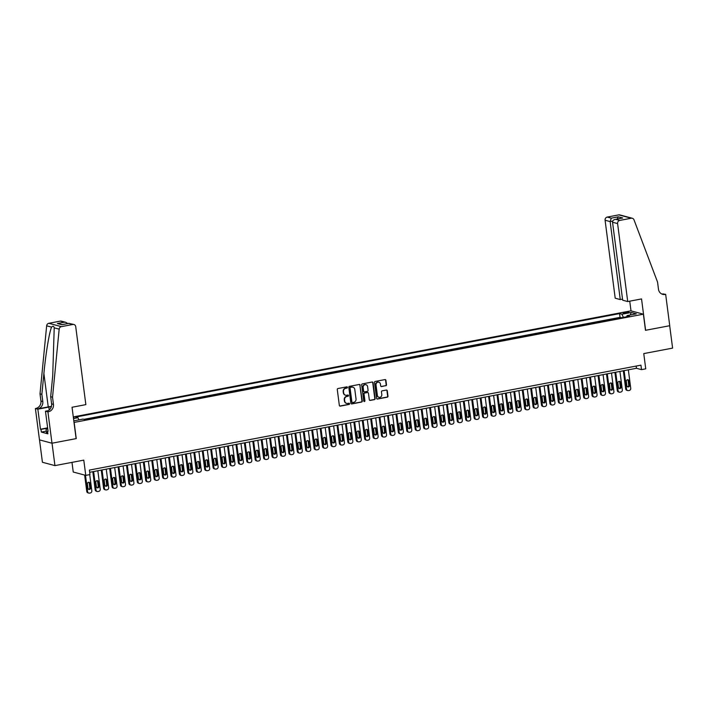 <?xml version="1.0" encoding="UTF-8"?>
<svg xmlns="http://www.w3.org/2000/svg" width="708" height="708" viewBox="0 0 708 708"><rect width="100%" height="100%" fill="white"/><g stroke="black" fill="none" stroke-linecap="round" stroke-linejoin="round"><path stroke-width="1.06" d="M347.433 387.356A0.628 0.584 105 0 0 346.77 386.851L337.99 388.524A0.894 0.832 105 0 0 337.282 389.559L339.336 405.392A0.894 0.832 105 0 0 340.274 406.118L349.062 404.445A0.628 0.584 105 0 0 349.141 403.224A0.628 0.584 105 0 0 348.894 403.215L347.761 403.427A2.876 2.655 105 0 1 344.752 401.117L344.584 399.799A2.876 2.655 105 0 1 346.858 396.48L347.991 396.268A0.628 0.584 105 0 0 348.079 395.037A0.628 0.584 105 0 0 347.832 395.037L346.699 395.25A2.876 2.655 105 0 1 343.69 392.94L343.513 391.621A2.876 2.655 105 0 1 345.796 388.303L346.929 388.081A0.628 0.584 105 0 0 347.433 387.356M345.424 395.161A2.876 2.655 105 0 1 343.353 392.851L343.176 391.524A2.876 2.655 105 0 1 345.46 388.205L346.593 387.993A0.628 0.584 105 0 0 346.84 386.842M339.769 406.038A0.894 0.832 105 0 0 339.937 406.029L348.717 404.356A0.628 0.584 105 0 0 348.964 403.206M346.486 403.339A2.876 2.655 105 0 1 344.415 401.029L344.238 399.71A2.876 2.655 105 0 1 346.522 396.392L347.655 396.17A0.628 0.584 105 0 0 347.902 395.029M624.978 312.352A2.929 0.451 -7.4 0 0 623.155 313.016A2.929 0.451 -7.4 0 0 627.146 312.927A2.929 0.451 -7.4 0 0 628.961 312.263A2.929 0.451 -7.4 0 0 624.978 312.352M385.789 385.789A0.894 0.832 105 0 0 386.497 384.745L385.922 380.302A0.894 0.832 105 0 0 384.984 379.585L375.222 381.435A0.894 0.832 105 0 0 374.514 382.479L376.567 398.312A0.894 0.832 105 0 0 377.514 399.038L387.267 397.179A0.894 0.832 105 0 0 387.975 396.144L387.276 390.772A0.894 0.832 105 0 0 386.338 390.055L382.17 390.843A0.894 0.832 105 0 0 381.453 391.887L381.798 394.542A2.398 2.221 105 0 1 378.966 397.285A2.398 2.221 105 0 1 377.373 395.383L376.019 384.957A2.398 2.221 105 0 1 378.851 382.223A2.398 2.221 105 0 1 380.444 384.117L380.674 385.86A0.894 0.832 105 0 0 381.612 386.577L385.444 385.692A0.894 0.832 105 0 0 386.161 384.656L385.586 380.214A0.894 0.832 105 0 0 385.152 379.568M74.145 422.472L76.243 438.606L52.029 443.208L54.941 465.616L83.783 460.129L85.765 475.369L89.969 474.564L89.394 470.085L640.944 365.16L641.528 369.638L645.74 368.841L643.758 353.602L672.6 348.115L669.688 325.715L645.484 330.317L643.386 314.184L74.013 422.437M360.213 385.196A0.894 0.832 105 0 0 359.275 384.471L349.522 386.329A0.894 0.832 105 0 0 348.805 387.365L350.867 403.197A0.894 0.832 105 0 0 351.805 403.923L361.558 402.064A0.894 0.832 105 0 0 362.275 401.029L359.876 385.108A0.894 0.832 105 0 0 359.443 384.462M362.372 383.886L372.125 382.028A0.894 0.832 105 0 1 373.072 382.754L375.125 398.586A0.894 0.832 105 0 1 374.408 399.622L370.24 400.418A0.894 0.832 105 0 1 369.293 399.693L368.461 393.276A0.894 0.832 105 0 0 367.523 392.551L364.753 393.073A0.894 0.832 105 0 0 364.045 394.117L364.912 400.799A0.628 0.584 105 0 1 364.169 401.516A0.628 0.584 105 0 1 363.753 401.02L361.664 384.922A0.894 0.832 105 0 1 362.372 383.886M54.941 465.616L42.427 462.271L39.515 439.889M621.199 317.804L616.438 318.706M612.774 319.405L608.022 320.308M604.358 321.007L599.596 321.91M595.932 322.609L591.18 323.512M587.516 324.211L582.755 325.114M579.091 325.813L574.338 326.715M570.675 327.415L565.913 328.317M562.249 329.016L557.497 329.919M553.833 330.618L549.072 331.521M545.408 332.22L540.655 333.123M536.991 333.822L532.23 334.725M528.566 335.424L523.814 336.327M520.15 337.026L515.389 337.928M511.725 338.628L506.972 339.53M503.308 340.229L498.547 341.132M494.892 341.831L490.131 342.734M486.467 343.433L481.705 344.336M478.05 345.035L473.289 345.938M469.625 346.637L464.864 347.539M461.209 348.239L456.448 349.141M452.784 349.841L448.022 350.743M444.367 351.442L439.606 352.345M435.942 353.044L431.181 353.947M427.526 354.646L422.764 355.549M419.101 356.248L414.339 357.151M410.684 357.85L405.923 358.752M402.259 359.452L397.498 360.354M393.843 361.053L389.081 361.956M385.418 362.655L380.656 363.558M377.001 364.257L372.24 365.16M368.576 365.859L363.815 366.762M360.16 367.461L355.398 368.364M351.734 369.063L346.973 369.965M343.318 370.665L338.557 371.567M334.893 372.266L330.132 373.169M326.476 373.868L321.715 374.771M318.051 375.47L313.29 376.373M309.635 377.072L304.874 377.975M301.21 378.674L296.448 379.577M292.793 380.276L288.032 381.178M284.368 381.877L279.607 382.78M275.952 383.479L271.191 384.382M267.527 385.081L262.765 385.984M259.11 386.683L254.349 387.586M250.685 388.285L245.924 389.188M242.269 389.887L237.507 390.789M233.844 391.489L229.091 392.391M225.427 393.09L220.666 393.993M217.002 394.692L212.25 395.595M208.586 396.294L203.824 397.197M200.16 397.896L195.408 398.799M191.744 399.498L186.983 400.401M183.319 401.1L178.566 402.002M174.903 402.702L170.141 403.613M166.477 404.303L161.725 405.215M158.061 405.905L153.3 406.817M149.636 407.507L144.883 408.419M141.219 409.109L136.458 410.021M132.794 410.711L128.042 411.622M124.378 412.313L119.617 413.224M115.953 413.914L111.2 414.826M107.536 415.516L102.775 416.428M99.111 417.118L94.359 418.03M90.695 418.72L85.933 419.632M73.455 418.171L74.03 417.826L73.384 417.631M73.296 416.915L630.872 310.839L643.386 314.184M621.182 317.662L620.049 317.361L619.562 313.6L75.579 417.083L77.951 417.711L78.942 419.871M619.562 313.6L621.925 314.228L631.191 312.467L636.333 313.839L627.067 315.6L629.439 316.237L85.456 419.72L83.093 419.083L73.8 420.844M73.508 418.561L77.951 417.711M620.049 317.361L84.013 419.331M71.995 462.377L73.243 472.024L85.765 475.369M89.677 472.298L636.457 368.284L641.528 369.638M636.165 366.071L636.457 368.284M627.067 315.6L626.757 316.75M623.385 317.388L621.925 314.228M631.191 312.467L630.341 314.98M351.292 403.843A0.894 0.832 105 0 0 351.469 403.834L361.222 401.976A0.894 0.832 105 0 0 361.93 400.94L359.876 385.108M350.593 387.391A0.628 0.584 105 0 0 350.088 388.117L351.894 402.011A0.628 0.584 105 0 0 352.557 402.516L353.752 402.294A2.876 2.655 105 0 0 356.036 398.976L354.796 389.471A2.876 2.655 105 0 0 351.788 387.161L350.248 387.294A0.628 0.584 105 0 0 349.752 388.019L350.088 388.117M352.15 402.436A0.628 0.584 105 0 1 351.557 401.923L349.752 388.019M352.726 387.161A2.876 2.655 105 0 0 351.451 387.072L351.788 387.161M350.248 387.294L351.451 387.072M369.726 400.339A0.894 0.832 105 0 0 369.903 400.33L374.072 399.533A0.894 0.832 105 0 0 374.789 398.498L372.727 382.665A0.894 0.832 105 0 0 372.302 382.019M367.691 392.533A0.894 0.832 105 0 0 367.186 392.462L364.416 392.984A0.894 0.832 105 0 0 363.7 394.02L364.912 400.799M364.009 401.445A0.628 0.584 105 0 0 364.567 400.71M367.594 386.612A2.398 2.221 105 0 0 366.009 384.709A2.398 2.221 105 0 0 363.177 387.453L363.655 391.126A0.894 0.832 105 0 0 364.593 391.843L367.364 391.32A0.894 0.832 105 0 0 368.071 390.285L367.594 386.612M365.832 384.674A2.398 2.221 105 0 0 362.841 387.356L363.177 387.453M364.08 391.772A0.894 0.832 105 0 1 363.31 391.028L362.841 387.356M381.099 386.506A0.894 0.832 105 0 0 381.276 386.488L385.444 385.692M378.683 382.178A2.398 2.221 105 0 0 375.683 384.869L376.019 384.957M378.798 397.232A2.398 2.221 105 0 1 377.037 395.294L375.683 384.869M377.001 398.958A0.894 0.832 105 0 0 377.169 398.94L386.931 397.091A0.894 0.832 105 0 0 387.639 396.046L386.94 390.683A0.894 0.832 105 0 0 386.515 390.037M84.641 475.068L86.765 491.423A1.832 1.69 -75 0 0 87.969 492.865L88.819 493.095A1.832 1.69 105 0 0 89.527 493.122L90.367 492.954A1.832 1.69 105 0 0 91.819 490.848L89.712 474.617M88.819 493.095A1.832 1.69 105 0 1 87.606 491.644L85.482 475.289M88.509 489.246A1.46 1.354 105 0 0 89.792 487.538L89.235 483.237A1.46 1.354 105 0 0 88.668 482.263M90.642 487.759L90.084 483.458A1.46 1.354 105 0 0 89.111 482.298A1.46 1.354 105 0 0 87.385 483.971L87.942 488.272A1.46 1.354 105 0 0 88.916 489.432A1.46 1.354 105 0 0 90.642 487.759L89.792 487.538M47.719 432.579L46.516 432.579L46.047 428.995L47.551 427.26M47.772 428.995L46.047 428.995M52.525 397.197L50.675 396.701L52.711 375.842L54.215 327.831C53.799 325.999 52.923 325.769 51.604 327.131C49.392 331.627 45.755 353.522 43.896 373.488L41.86 394.347L42.799 401.516A6.407 5.921 -75 0 1 37.719 408.914L35.4 408.507L39.471 439.872L51.985 443.217L76.119 438.633L72.039 407.259L85.854 404.631L75.721 326.662A2.744 2.54 105 0 0 72.844 324.459L61.357 326.645A2.744 2.54 105 0 0 59.171 329.149L52.525 397.197L53.454 404.365A6.407 5.921 -75 0 1 48.374 411.764L47.914 411.852L51.985 443.217M41.86 394.347L40.011 393.852L40.94 401.02A6.407 5.921 -75 0 1 35.86 408.419M48.374 411.764L46.524 411.268A6.407 5.921 -75 0 0 51.604 403.87L50.675 396.701M72.844 324.459L68.809 323.379L61.817 324.707L57.383 323.521L64.375 322.193L60.33 321.113L48.843 323.299L61.357 326.645M51.604 327.131L46.648 325.813L40.011 393.852M47.914 411.852L45.462 411.198L48.073 431.269L47.533 431.128L48.038 431.03M46.321 431.128L41.347 432.075L47.879 433.818L47.533 431.128M41.347 432.075L41.002 429.384L40.462 429.234L37.851 409.162L35.4 408.507M51.392 406.649A10.293 1.602 -7.4 0 0 48.843 407.073L37.851 409.162M45.462 411.198L48.197 410.675M51.463 406.374A11.921 1.859 -7.4 0 0 48.241 406.914L37.719 408.914M46.648 325.813A2.744 2.54 -75 0 1 48.843 323.299M60.33 321.113A2.744 2.54 -75 0 1 61.392 321.149L65.844 322.335L67.773 323.529M40.462 429.234L46.834 428.021M46.595 428.322L41.002 429.384M68.809 323.379L73.906 324.494M61.817 324.707L62.331 324.609M57.383 323.521L62.269 324.583M64.375 322.193L65.844 322.335M627.722 301.555L617.597 223.586L612.535 222.232L622.668 300.201L627.722 301.555L641.536 298.926L645.607 330.291L669.733 325.707L665.662 294.333L661.723 293.962M622.527 299.13L620.261 299.564L615.208 298.21L605.083 220.241A2.744 2.54 -75 0 1 607.26 217.073L618.748 214.878A2.744 2.54 -75 0 1 619.81 214.922L632.324 218.268A2.744 2.54 105 0 1 633.987 219.807L657.555 282.103L658.484 289.271A6.407 5.921 105 0 0 662.723 294.342A6.407 5.921 105 0 0 665.193 294.422L665.662 294.333M607.26 217.073L611.296 218.153L618.288 216.816L622.721 218.002L615.73 219.33L619.774 220.409L631.27 218.223L618.748 214.878M631.005 310.874L629.739 301.166M620.261 299.564L610.137 221.586L605.083 220.241M632.324 218.268A2.744 2.54 105 0 0 631.27 218.223M619.774 220.409A2.744 2.54 105 0 0 617.597 223.586M661.821 294.006A6.407 5.921 105 0 0 663.343 293.926L665.193 294.422M611.296 218.153L610.137 221.586L612.712 221.1M618.288 216.816L617.119 219.029M622.721 218.002L621.58 218.223M612.535 222.232C612.553 220.595 613.615 219.63 615.73 219.33L622.137 218.073M92.828 471.705L95.182 489.821A1.832 1.69 -75 0 0 96.394 491.264L97.235 491.494A1.832 1.69 105 0 0 97.943 491.52L98.784 491.352A1.832 1.69 105 0 0 100.235 489.246L97.837 470.749M97.235 491.494A1.832 1.69 105 0 1 96.031 490.042L93.624 471.546M96.934 487.644A1.46 1.354 105 0 0 98.217 485.936L97.66 481.635A1.46 1.354 105 0 0 97.093 480.661M99.058 486.157L98.501 481.856A1.46 1.354 105 0 0 97.536 480.697A1.46 1.354 105 0 0 95.81 482.369L96.368 486.67A1.46 1.354 105 0 0 97.332 487.83A1.46 1.354 105 0 0 99.058 486.157L98.217 485.936M101.253 470.103L103.598 488.219A1.832 1.69 -75 0 0 104.811 489.662L105.66 489.892A1.832 1.69 105 0 0 106.368 489.918L107.209 489.75A1.832 1.69 105 0 0 108.66 487.644L106.253 469.147M105.66 489.892A1.832 1.69 105 0 1 104.448 488.44L102.049 469.944M105.35 486.042A1.46 1.354 105 0 0 106.634 484.334L106.076 480.033A1.46 1.354 105 0 0 105.51 479.059M107.483 484.555L106.926 480.254A1.46 1.354 105 0 0 105.952 479.095A1.46 1.354 105 0 0 104.226 480.767L104.784 485.069A1.46 1.354 105 0 0 105.758 486.228A1.46 1.354 105 0 0 107.483 484.555L106.634 484.334M109.669 468.501L112.023 486.617A1.832 1.69 -75 0 0 113.236 488.06L114.077 488.29A1.832 1.69 105 0 0 114.784 488.316L115.625 488.148A1.832 1.69 105 0 0 117.077 486.042L114.678 467.545M114.077 488.29A1.832 1.69 105 0 1 112.873 486.839L110.466 468.342M113.776 484.44A1.46 1.354 105 0 0 115.059 482.732L114.501 478.431A1.46 1.354 105 0 0 113.935 477.457M115.9 482.953L115.342 478.652A1.46 1.354 105 0 0 114.377 477.493A1.46 1.354 105 0 0 112.652 479.166L113.209 483.467A1.46 1.354 105 0 0 114.174 484.626A1.46 1.354 105 0 0 115.9 482.953L115.059 482.732M118.094 466.891L120.44 485.015A1.832 1.69 -75 0 0 121.652 486.458L122.502 486.688A1.832 1.69 105 0 0 123.21 486.706L124.05 486.546A1.832 1.69 105 0 0 125.502 484.44L123.095 465.944M122.502 486.688A1.832 1.69 105 0 1 121.289 485.237L118.891 466.74M122.192 482.838A1.46 1.354 105 0 0 123.475 481.13L122.918 476.829A1.46 1.354 105 0 0 122.351 475.856M124.325 481.351L123.767 477.05A1.46 1.354 105 0 0 122.794 475.891A1.46 1.354 105 0 0 121.068 477.564L121.626 481.865A1.46 1.354 105 0 0 122.599 483.024A1.46 1.354 105 0 0 124.325 481.351L123.475 481.13M126.511 465.289L128.865 483.414A1.832 1.69 -75 0 0 130.077 484.856L130.918 485.086A1.832 1.69 105 0 0 131.626 485.104L132.467 484.945A1.832 1.69 105 0 0 133.918 482.838L131.52 464.342M130.918 485.086A1.832 1.69 105 0 1 129.714 483.635L127.307 465.138M130.617 481.236A1.46 1.354 105 0 0 131.9 479.528L131.343 475.227A1.46 1.354 105 0 0 130.776 474.254M132.741 479.75L132.184 475.449A1.46 1.354 105 0 0 131.219 474.289A1.46 1.354 105 0 0 129.493 475.962L130.051 480.263A1.46 1.354 105 0 0 131.015 481.422A1.46 1.354 105 0 0 132.741 479.75L131.9 479.528M134.936 463.687L137.281 481.812A1.832 1.69 -75 0 0 138.494 483.254L139.343 483.484A1.832 1.69 105 0 0 140.051 483.502L140.892 483.343A1.832 1.69 105 0 0 142.343 481.236L139.936 462.74M139.343 483.484A1.832 1.69 105 0 1 138.131 482.033L135.732 463.536M139.034 479.635A1.46 1.354 105 0 0 140.317 477.927L139.759 473.625A1.46 1.354 105 0 0 139.193 472.652M141.166 478.148L140.609 473.847A1.46 1.354 105 0 0 139.635 472.687A1.46 1.354 105 0 0 137.91 474.36L138.467 478.661A1.46 1.354 105 0 0 139.441 479.82A1.46 1.354 105 0 0 141.166 478.148L140.317 477.927M143.352 462.085L145.706 480.21A1.832 1.69 -75 0 0 146.919 481.652L147.76 481.882A1.832 1.69 105 0 0 148.468 481.9L149.308 481.741A1.832 1.69 105 0 0 150.76 479.635L148.361 461.138M147.76 481.882A1.832 1.69 105 0 1 146.556 480.431L144.149 461.935M147.459 478.033A1.46 1.354 105 0 0 148.742 476.325L148.184 472.024A1.46 1.354 105 0 0 147.618 471.05M149.583 476.546L149.025 472.245A1.46 1.354 105 0 0 148.061 471.085A1.46 1.354 105 0 0 146.335 472.758L146.892 477.059A1.46 1.354 105 0 0 147.857 478.219A1.46 1.354 105 0 0 149.583 476.546L148.742 476.325M151.778 460.483L154.123 478.608A1.832 1.69 -75 0 0 155.335 480.051L156.185 480.281A1.832 1.69 105 0 0 156.893 480.298L157.734 480.139A1.832 1.69 105 0 0 159.185 478.033L156.778 459.536M156.185 480.281A1.832 1.69 105 0 1 154.972 478.829L152.574 460.333M155.875 476.431A1.46 1.354 105 0 0 157.158 474.723L156.601 470.422A1.46 1.354 105 0 0 156.034 469.448M158.008 474.944L157.45 470.643A1.46 1.354 105 0 0 156.477 469.484A1.46 1.354 105 0 0 154.751 471.156L155.309 475.457A1.46 1.354 105 0 0 156.282 476.617A1.46 1.354 105 0 0 158.008 474.944L157.158 474.723M160.194 458.881L162.548 477.006A1.832 1.69 -75 0 0 163.76 478.449L164.601 478.679A1.832 1.69 105 0 0 165.309 478.696L166.15 478.537A1.832 1.69 105 0 0 167.601 476.431L165.203 457.934M164.601 478.679A1.832 1.69 105 0 1 163.389 477.227L160.99 458.731M164.3 474.829A1.46 1.354 105 0 0 165.583 473.121L165.026 468.82A1.46 1.354 105 0 0 164.46 467.846M166.424 473.342L165.867 469.041A1.46 1.354 105 0 0 164.902 467.882A1.46 1.354 105 0 0 163.176 469.554L163.734 473.856A1.46 1.354 105 0 0 164.698 475.015A1.46 1.354 105 0 0 166.424 473.342L165.583 473.121M168.619 457.28L170.964 475.404A1.832 1.69 -75 0 0 172.177 476.847L173.026 477.077A1.832 1.69 105 0 0 173.734 477.095L174.575 476.935A1.832 1.69 105 0 0 176.026 474.829L173.619 456.333M173.026 477.077A1.832 1.69 105 0 1 171.814 475.626L169.416 457.129M172.717 473.227A1.46 1.354 105 0 0 174 471.519L173.442 467.218A1.46 1.354 105 0 0 172.876 466.245M174.849 471.74L174.292 467.439A1.46 1.354 105 0 0 173.318 466.28A1.46 1.354 105 0 0 171.593 467.953L172.15 472.254A1.46 1.354 105 0 0 173.124 473.413A1.46 1.354 105 0 0 174.849 471.74L174 471.519M177.035 455.678L179.389 473.802A1.832 1.69 -75 0 0 180.602 475.245L181.443 475.475A1.832 1.69 105 0 0 182.151 475.493L182.991 475.334A1.832 1.69 105 0 0 184.443 473.227L182.044 454.731M181.443 475.475A1.832 1.69 105 0 1 180.23 474.024L177.832 455.527M181.142 471.625A1.46 1.354 105 0 0 182.425 469.917L181.868 465.616A1.46 1.354 105 0 0 181.292 464.643M183.266 470.139L182.708 465.837A1.46 1.354 105 0 0 181.744 464.678A1.46 1.354 105 0 0 180.018 466.351L180.575 470.652A1.46 1.354 105 0 0 181.54 471.811A1.46 1.354 105 0 0 183.266 470.139L182.425 469.917M185.461 454.076L187.806 472.201A1.832 1.69 -75 0 0 189.018 473.643L189.868 473.873A1.832 1.69 105 0 0 190.576 473.891L191.417 473.732A1.832 1.69 105 0 0 192.868 471.625L190.461 453.129M189.868 473.873A1.832 1.69 105 0 1 188.655 472.422L186.257 453.925M189.558 470.024A1.46 1.354 105 0 0 190.841 468.315L190.284 464.014A1.46 1.354 105 0 0 189.717 463.041M191.691 468.537L191.133 464.236A1.46 1.354 105 0 0 190.16 463.076A1.46 1.354 105 0 0 188.434 464.749L188.992 469.05A1.46 1.354 105 0 0 189.965 470.209A1.46 1.354 105 0 0 191.691 468.537L190.841 468.315M193.877 452.474L196.231 470.599A1.832 1.69 -75 0 0 197.444 472.041L198.284 472.271A1.832 1.69 105 0 0 198.992 472.289L199.833 472.13A1.832 1.69 105 0 0 201.284 470.024L198.886 451.527M198.284 472.271A1.832 1.69 105 0 1 197.072 470.82L194.673 452.324M197.983 468.422A1.46 1.354 105 0 0 199.267 466.714L198.709 462.413A1.46 1.354 105 0 0 198.134 461.439M200.107 466.935L199.55 462.634A1.46 1.354 105 0 0 198.585 461.474A1.46 1.354 105 0 0 196.859 463.147L197.417 467.448A1.46 1.354 105 0 0 198.382 468.608A1.46 1.354 105 0 0 200.107 466.935L199.267 466.714M202.302 450.872L204.647 468.997A1.832 1.69 -75 0 0 205.86 470.439L206.709 470.67A1.832 1.69 105 0 0 207.417 470.687L208.258 470.528A1.832 1.69 105 0 0 209.71 468.422L207.302 449.925M206.709 470.67A1.832 1.69 105 0 1 205.497 469.218L203.099 450.722M206.4 466.82A1.46 1.354 105 0 0 207.683 465.112L207.125 460.811A1.46 1.354 105 0 0 206.559 459.837M208.533 465.333L207.975 461.032A1.46 1.354 105 0 0 207.001 459.873A1.46 1.354 105 0 0 205.276 461.545L205.833 465.846A1.46 1.354 105 0 0 206.807 467.006A1.46 1.354 105 0 0 208.533 465.333L207.683 465.112M210.719 449.27L213.073 467.395A1.832 1.69 -75 0 0 214.285 468.838L215.126 469.068A1.832 1.69 105 0 0 215.834 469.085L216.675 468.926A1.832 1.69 105 0 0 218.126 466.82L215.728 448.323M215.126 469.068A1.832 1.69 105 0 1 213.913 467.616L211.515 449.12M214.825 465.218A1.46 1.354 105 0 0 216.108 463.51L215.551 459.209A1.46 1.354 105 0 0 214.975 458.235M216.949 463.731L216.391 459.43A1.46 1.354 105 0 0 215.427 458.271A1.46 1.354 105 0 0 213.701 459.943L214.258 464.244A1.46 1.354 105 0 0 215.223 465.404A1.46 1.354 105 0 0 216.949 463.731L216.108 463.51M219.144 447.668L221.489 465.793A1.832 1.69 -75 0 0 222.701 467.236L223.551 467.466A1.832 1.69 105 0 0 224.259 467.484L225.1 467.324A1.832 1.69 105 0 0 226.551 465.218L224.144 446.721M223.551 467.466A1.832 1.69 105 0 1 222.339 466.014L219.94 447.518M223.241 463.616A1.46 1.354 105 0 0 224.524 461.908L223.967 457.607A1.46 1.354 105 0 0 223.401 456.633M225.374 462.129L224.817 457.828A1.46 1.354 105 0 0 223.843 456.669A1.46 1.354 105 0 0 222.117 458.341L222.675 462.643A1.46 1.354 105 0 0 223.648 463.802A1.46 1.354 105 0 0 225.374 462.129L224.524 461.908M227.56 446.067L229.914 464.191A1.832 1.69 -75 0 0 231.127 465.634L231.967 465.864A1.832 1.69 105 0 0 232.675 465.882L233.516 465.722A1.832 1.69 105 0 0 234.968 463.616L232.569 445.12M231.967 465.864A1.832 1.69 105 0 1 230.755 464.413L228.357 445.916M231.666 462.014A1.46 1.354 105 0 0 232.95 460.306L232.392 456.005A1.46 1.354 105 0 0 231.817 455.032M233.79 460.527L233.233 456.226A1.46 1.354 105 0 0 232.268 455.067A1.46 1.354 105 0 0 230.542 456.74L231.1 461.041A1.46 1.354 105 0 0 232.065 462.2A1.46 1.354 105 0 0 233.79 460.527L232.95 460.306M235.976 444.465L238.331 462.59A1.832 1.69 -75 0 0 239.543 464.032L240.393 464.262A1.832 1.69 105 0 0 241.101 464.28L241.941 464.121A1.832 1.69 105 0 0 243.393 462.014L240.986 443.518M240.393 464.262A1.832 1.69 105 0 1 239.18 462.811L236.773 444.314M240.083 460.412A1.46 1.354 105 0 0 241.366 458.704L240.809 454.403A1.46 1.354 105 0 0 240.242 453.43M242.216 458.926L241.658 454.625A1.46 1.354 105 0 0 240.685 453.465A1.46 1.354 105 0 0 238.959 455.138L239.516 459.439A1.46 1.354 105 0 0 240.49 460.598A1.46 1.354 105 0 0 242.216 458.926L241.366 458.704M244.402 442.863L246.756 460.988A1.832 1.69 -75 0 0 247.968 462.43L248.809 462.66A1.832 1.69 105 0 0 249.517 462.678L250.358 462.519A1.832 1.69 105 0 0 251.809 460.412L249.411 441.916M248.809 462.66A1.832 1.69 105 0 1 247.596 461.209L245.198 442.712M248.508 458.811A1.46 1.354 105 0 0 249.791 457.103L249.225 452.801A1.46 1.354 105 0 0 248.658 451.828M250.632 457.324L250.074 453.023A1.46 1.354 105 0 0 249.101 451.863A1.46 1.354 105 0 0 247.384 453.536L247.942 457.837A1.46 1.354 105 0 0 248.906 458.996A1.46 1.354 105 0 0 250.632 457.324L249.791 457.103M252.818 441.261L255.172 459.386A1.832 1.69 -75 0 0 256.385 460.828L257.234 461.058A1.832 1.69 105 0 0 257.942 461.076L258.783 460.917A1.832 1.69 105 0 0 260.234 458.811L257.827 440.314M257.234 461.058A1.832 1.69 105 0 1 256.022 459.607L253.614 441.111M256.924 457.209A1.46 1.354 105 0 0 258.208 455.501L257.65 451.2A1.46 1.354 105 0 0 257.084 450.226M259.057 455.722L258.5 451.421A1.46 1.354 105 0 0 257.526 450.261A1.46 1.354 105 0 0 255.8 451.934L256.358 456.235A1.46 1.354 105 0 0 257.331 457.395A1.46 1.354 105 0 0 259.057 455.722L258.208 455.501M261.243 439.659L263.597 457.784A1.832 1.69 -75 0 0 264.81 459.226L265.65 459.457A1.832 1.69 105 0 0 266.358 459.474L267.199 459.315A1.832 1.69 105 0 0 268.651 457.209L266.252 438.712M265.65 459.457A1.832 1.69 105 0 1 264.438 458.005L262.04 439.509M265.35 455.607A1.46 1.354 105 0 0 266.633 453.899L266.066 449.598A1.46 1.354 105 0 0 265.5 448.624M267.474 454.12L266.916 449.819A1.46 1.354 105 0 0 265.942 448.66A1.46 1.354 105 0 0 264.226 450.332L264.783 454.633A1.46 1.354 105 0 0 265.748 455.793A1.46 1.354 105 0 0 267.474 454.12L266.633 453.899M269.659 438.057L272.014 456.182A1.832 1.69 -75 0 0 273.226 457.625L274.076 457.855A1.832 1.69 105 0 0 274.775 457.872L275.624 457.713A1.832 1.69 105 0 0 277.076 455.607L274.669 437.11M274.076 457.855A1.832 1.69 105 0 1 272.863 456.403L270.456 437.907M273.766 454.005A1.46 1.354 105 0 0 275.049 452.297L274.492 447.996A1.46 1.354 105 0 0 273.925 447.022M275.899 452.518L275.341 448.217A1.46 1.354 105 0 0 274.368 447.058A1.46 1.354 105 0 0 272.642 448.73L273.2 453.031A1.46 1.354 105 0 0 274.173 454.191A1.46 1.354 105 0 0 275.899 452.518L275.049 452.297M278.085 436.455L280.439 454.58A1.832 1.69 -75 0 0 281.651 456.023L282.492 456.253A1.832 1.69 105 0 0 283.2 456.271L284.041 456.111A1.832 1.69 105 0 0 285.492 454.005L283.094 435.509M282.492 456.253A1.832 1.69 105 0 1 281.28 454.801L278.881 436.305M282.191 452.403A1.46 1.354 105 0 0 283.474 450.695L282.908 446.394A1.46 1.354 105 0 0 282.342 445.421M284.315 450.916L283.758 446.615A1.46 1.354 105 0 0 282.784 445.456A1.46 1.354 105 0 0 281.067 447.129L281.625 451.43A1.46 1.354 105 0 0 282.589 452.589A1.46 1.354 105 0 0 284.315 450.916L283.474 450.695M286.501 434.854L288.855 452.978A1.832 1.69 -75 0 0 290.068 454.421L290.917 454.651A1.832 1.69 105 0 0 291.616 454.669L292.466 454.509A1.832 1.69 105 0 0 293.917 452.403L291.51 433.907M290.917 454.651A1.832 1.69 105 0 1 289.705 453.2L287.298 434.703M290.607 450.801A1.46 1.354 105 0 0 291.891 449.093L291.333 444.792A1.46 1.354 105 0 0 290.767 443.819M292.74 449.315L292.174 445.013A1.46 1.354 105 0 0 291.209 443.854A1.46 1.354 105 0 0 289.484 445.527L290.041 449.828A1.46 1.354 105 0 0 291.015 450.987A1.46 1.354 105 0 0 292.74 449.315L291.891 449.093M294.926 433.252L297.28 451.377A1.832 1.69 -75 0 0 298.493 452.819L299.334 453.049A1.832 1.69 105 0 0 300.042 453.067L300.882 452.908A1.832 1.69 105 0 0 302.334 450.801L299.935 432.305M299.334 453.049A1.832 1.69 105 0 1 298.121 451.598L295.723 433.101M299.033 449.199A1.46 1.354 105 0 0 300.316 447.491L299.75 443.19A1.46 1.354 105 0 0 299.183 442.217M301.157 447.713L300.599 443.412A1.46 1.354 105 0 0 299.626 442.252A1.46 1.354 105 0 0 297.909 443.925L298.466 448.226A1.46 1.354 105 0 0 299.431 449.385A1.46 1.354 105 0 0 301.157 447.713L300.316 447.491M303.343 431.65L305.697 449.775A1.832 1.69 -75 0 0 306.909 451.217L307.759 451.447A1.832 1.69 105 0 0 308.458 451.465L309.308 451.306A1.832 1.69 105 0 0 310.759 449.199L308.352 430.703M307.759 451.447A1.832 1.69 105 0 1 306.546 449.996L304.139 431.499M307.449 447.598A1.46 1.354 105 0 0 308.732 445.89L308.175 441.588A1.46 1.354 105 0 0 307.608 440.615M309.582 446.111L309.015 441.81A1.46 1.354 105 0 0 308.051 440.65A1.46 1.354 105 0 0 306.325 442.323L306.883 446.624A1.46 1.354 105 0 0 307.856 447.783A1.46 1.354 105 0 0 309.582 446.111L308.732 445.89M311.768 430.048L314.122 448.173A1.832 1.69 -75 0 0 315.334 449.615L316.175 449.846A1.832 1.69 105 0 0 316.883 449.863L317.724 449.704A1.832 1.69 105 0 0 319.175 447.598L316.777 429.101M316.175 449.846A1.832 1.69 105 0 1 314.963 448.394L312.564 429.898M315.874 445.996A1.46 1.354 105 0 0 317.157 444.288L316.591 439.987A1.46 1.354 105 0 0 316.025 439.013M317.998 444.509L317.441 440.208A1.46 1.354 105 0 0 316.467 439.049A1.46 1.354 105 0 0 314.741 440.721L315.308 445.022A1.46 1.354 105 0 0 316.272 446.182A1.46 1.354 105 0 0 317.998 444.509L317.157 444.288M320.184 428.446L322.538 446.571A1.832 1.69 -75 0 0 323.751 448.014L324.6 448.244A1.832 1.69 105 0 0 325.299 448.261L326.149 448.102A1.832 1.69 105 0 0 327.6 445.996L325.193 427.499M324.6 448.244A1.832 1.69 105 0 1 323.388 446.792L320.981 428.296M324.291 444.394A1.46 1.354 105 0 0 325.574 442.686L325.016 438.385A1.46 1.354 105 0 0 324.45 437.411M326.423 442.907L325.857 438.606A1.46 1.354 105 0 0 324.892 437.447A1.46 1.354 105 0 0 323.167 439.119L323.724 443.42A1.46 1.354 105 0 0 324.698 444.58A1.46 1.354 105 0 0 326.423 442.907L325.574 442.686M328.609 426.844L330.963 444.969A1.832 1.69 -75 0 0 332.176 446.412L333.017 446.642A1.832 1.69 105 0 0 333.725 446.659L334.565 446.5A1.832 1.69 105 0 0 336.017 444.394L333.618 425.897M333.017 446.642A1.832 1.69 105 0 1 331.804 445.19L329.406 426.694M332.716 442.792A1.46 1.354 105 0 0 333.999 441.084L333.433 436.783A1.46 1.354 105 0 0 332.866 435.809M334.84 441.305L334.282 437.004A1.46 1.354 105 0 0 333.309 435.845A1.46 1.354 105 0 0 331.583 437.517L332.149 441.819A1.46 1.354 105 0 0 333.114 442.978A1.46 1.354 105 0 0 334.84 441.305L333.999 441.084M337.026 425.243L339.38 443.367A1.832 1.69 -75 0 0 340.592 444.81L341.442 445.04A1.832 1.69 105 0 0 342.141 445.058L342.991 444.898A1.832 1.69 105 0 0 344.442 442.792L342.035 424.296M341.442 445.04A1.832 1.69 105 0 1 340.229 443.589L337.822 425.092M341.132 441.19A1.46 1.354 105 0 0 342.415 439.482L341.858 435.181A1.46 1.354 105 0 0 341.291 434.208M343.265 439.703L342.699 435.402A1.46 1.354 105 0 0 341.734 434.243A1.46 1.354 105 0 0 340.008 435.916L340.566 440.217A1.46 1.354 105 0 0 341.539 441.376A1.46 1.354 105 0 0 343.265 439.703L342.415 439.482M345.451 423.641L347.805 441.765A1.832 1.69 -75 0 0 349.017 443.208L349.858 443.438A1.832 1.69 105 0 0 350.566 443.456L351.407 443.296A1.832 1.69 105 0 0 352.858 441.19L350.46 422.694M349.858 443.438A1.832 1.69 105 0 1 348.646 441.987L346.247 423.49M349.557 439.588A1.46 1.354 105 0 0 350.841 437.88L350.274 433.579A1.46 1.354 105 0 0 349.708 432.606M351.681 438.102L351.124 433.8A1.46 1.354 105 0 0 350.15 432.641A1.46 1.354 105 0 0 348.424 434.314L348.991 438.615A1.46 1.354 105 0 0 349.956 439.774A1.46 1.354 105 0 0 351.681 438.102L350.841 437.88M353.867 422.039L356.221 440.164A1.832 1.69 -75 0 0 357.434 441.606L358.283 441.836A1.832 1.69 105 0 0 358.983 441.854L359.832 441.695A1.832 1.69 105 0 0 361.284 439.588L358.876 421.092M358.283 441.836A1.832 1.69 105 0 1 357.071 440.385L354.664 421.888M357.974 437.986A1.46 1.354 105 0 0 359.257 436.278L358.699 431.977A1.46 1.354 105 0 0 358.133 431.004M360.106 436.5L359.54 432.199A1.46 1.354 105 0 0 358.575 431.039A1.46 1.354 105 0 0 356.85 432.712L357.407 437.013A1.46 1.354 105 0 0 358.381 438.172A1.46 1.354 105 0 0 360.106 436.5L359.257 436.278M362.292 420.437L364.647 438.562A1.832 1.69 -75 0 0 365.859 440.004L366.7 440.234A1.832 1.69 105 0 0 367.408 440.252L368.249 440.093A1.832 1.69 105 0 0 369.7 437.986L367.302 419.49M366.7 440.234A1.832 1.69 105 0 1 365.487 438.783L363.089 420.286M366.399 436.385A1.46 1.354 105 0 0 367.682 434.677L367.116 430.375A1.46 1.354 105 0 0 366.549 429.402M368.523 434.898L367.965 430.597A1.46 1.354 105 0 0 366.992 429.437A1.46 1.354 105 0 0 365.266 431.11L365.832 435.411A1.46 1.354 105 0 0 366.797 436.571A1.46 1.354 105 0 0 368.523 434.898L367.682 434.677M370.709 418.835L373.063 436.96A1.832 1.69 -75 0 0 374.275 438.402L375.125 438.633A1.832 1.69 105 0 0 375.824 438.65L376.674 438.491A1.832 1.69 105 0 0 378.125 436.385L375.718 417.888M375.125 438.633A1.832 1.69 105 0 1 373.913 437.181L371.505 418.685M374.815 434.783A1.46 1.354 105 0 0 376.098 433.075L375.541 428.774A1.46 1.354 105 0 0 374.974 427.8M376.948 433.296L376.382 428.995A1.46 1.354 105 0 0 375.417 427.836A1.46 1.354 105 0 0 373.691 429.508L374.249 433.809A1.46 1.354 105 0 0 375.222 434.969A1.46 1.354 105 0 0 376.948 433.296L376.098 433.075M379.134 417.233L381.488 435.358A1.832 1.69 -75 0 0 382.701 436.801L383.541 437.031A1.832 1.69 105 0 0 384.249 437.048L385.09 436.889A1.832 1.69 105 0 0 386.541 434.783L384.143 416.286M383.541 437.031A1.832 1.69 105 0 1 382.329 435.579L379.93 417.083M383.24 433.181A1.46 1.354 105 0 0 384.515 431.473L383.957 427.172A1.46 1.354 105 0 0 383.391 426.198M385.364 431.694L384.807 427.393A1.46 1.354 105 0 0 383.833 426.234A1.46 1.354 105 0 0 382.108 427.906L382.674 432.207A1.46 1.354 105 0 0 383.639 433.367A1.46 1.354 105 0 0 385.364 431.694L384.515 431.473M387.55 415.631L389.904 433.756A1.832 1.69 -75 0 0 391.117 435.199L391.966 435.429A1.832 1.69 105 0 0 392.666 435.447L393.515 435.287A1.832 1.69 105 0 0 394.967 433.181L392.559 414.684M391.966 435.429A1.832 1.69 105 0 1 390.754 433.977L388.347 415.481M391.657 431.579A1.46 1.354 105 0 0 392.94 429.871L392.382 425.57A1.46 1.354 105 0 0 391.816 424.596M393.79 430.092L393.223 425.791A1.46 1.354 105 0 0 392.259 424.632A1.46 1.354 105 0 0 390.533 426.305L391.09 430.606A1.46 1.354 105 0 0 392.064 431.765A1.46 1.354 105 0 0 393.79 430.092L392.94 429.871M395.976 414.03L398.33 432.154A1.832 1.69 -75 0 0 399.542 433.597L400.383 433.827A1.832 1.69 105 0 0 401.091 433.845L401.932 433.685A1.832 1.69 105 0 0 403.383 431.579L400.985 413.083M400.383 433.827A1.832 1.69 105 0 1 399.17 432.376L396.772 413.879M400.082 429.977A1.46 1.354 105 0 0 401.356 428.269L400.799 423.968A1.46 1.354 105 0 0 400.232 422.995M402.206 428.49L401.648 424.189A1.46 1.354 105 0 0 400.675 423.03A1.46 1.354 105 0 0 398.949 424.703L399.516 429.004A1.46 1.354 105 0 0 400.48 430.163A1.46 1.354 105 0 0 402.206 428.49L401.356 428.269M404.392 412.428L406.746 430.553A1.832 1.69 -75 0 0 407.958 431.995L408.808 432.225A1.832 1.69 105 0 0 409.507 432.243L410.357 432.084A1.832 1.69 105 0 0 411.799 429.977L409.401 411.481M408.808 432.225A1.832 1.69 105 0 1 407.596 430.774L405.188 412.277M408.498 428.375A1.46 1.354 105 0 0 409.782 426.667L409.224 422.366A1.46 1.354 105 0 0 408.658 421.393M410.631 426.889L410.065 422.587A1.46 1.354 105 0 0 409.1 421.428A1.46 1.354 105 0 0 407.374 423.101L407.932 427.402A1.46 1.354 105 0 0 408.905 428.561A1.46 1.354 105 0 0 410.631 426.889L409.782 426.667M412.817 410.826L415.171 428.951A1.832 1.69 -75 0 0 416.384 430.393L417.224 430.623A1.832 1.69 105 0 0 417.932 430.641L418.773 430.482A1.832 1.69 105 0 0 420.225 428.375L417.826 409.879M417.224 430.623A1.832 1.69 105 0 1 416.012 429.172L413.614 410.675M416.924 426.774A1.46 1.354 105 0 0 418.198 425.066L417.64 420.764A1.46 1.354 105 0 0 417.074 419.791M419.048 425.287L418.49 420.986A1.46 1.354 105 0 0 417.516 419.826A1.46 1.354 105 0 0 415.791 421.499L416.357 425.8A1.46 1.354 105 0 0 417.322 426.959A1.46 1.354 105 0 0 419.048 425.287L418.198 425.066M421.233 409.224L423.588 427.349A1.832 1.69 -75 0 0 424.8 428.791L425.65 429.021A1.832 1.69 105 0 0 426.349 429.039L427.19 428.88A1.832 1.69 105 0 0 428.641 426.774L426.243 408.277M425.65 429.021A1.832 1.69 105 0 1 424.437 427.57L422.03 409.074M425.34 425.172A1.46 1.354 105 0 0 426.623 423.464L426.066 419.163A1.46 1.354 105 0 0 425.499 418.189M427.464 423.685L426.906 419.384A1.46 1.354 105 0 0 425.942 418.224A1.46 1.354 105 0 0 424.216 419.897L424.773 424.198A1.46 1.354 105 0 0 425.747 425.358A1.46 1.354 105 0 0 427.464 423.685L426.623 423.464M429.659 407.622L432.013 425.738A1.832 1.69 -75 0 0 433.225 427.19L434.066 427.42A1.832 1.69 105 0 0 434.774 427.437L435.615 427.278A1.832 1.69 105 0 0 437.066 425.172L434.668 406.675M434.066 427.42A1.832 1.69 105 0 1 432.853 425.968L430.455 407.472M433.765 423.57A1.46 1.354 105 0 0 435.039 421.862L434.482 417.561A1.46 1.354 105 0 0 433.916 416.587M435.889 422.083L435.332 417.782A1.46 1.354 105 0 0 434.358 416.623A1.46 1.354 105 0 0 432.632 418.295L433.199 422.596A1.46 1.354 105 0 0 434.163 423.756A1.46 1.354 105 0 0 435.889 422.083L435.039 421.862M438.075 406.02L440.429 424.136A1.832 1.69 -75 0 0 441.642 425.588L442.491 425.818A1.832 1.69 105 0 0 443.19 425.835L444.031 425.676A1.832 1.69 105 0 0 445.482 423.57L443.084 405.073M442.491 425.818A1.832 1.69 105 0 1 441.279 424.366L438.871 405.87M442.181 421.968A1.46 1.354 105 0 0 443.465 420.26L442.907 415.959A1.46 1.354 105 0 0 442.341 414.985M444.305 420.481L443.748 416.18A1.46 1.354 105 0 0 442.783 415.021A1.46 1.354 105 0 0 441.057 416.693L441.615 420.995A1.46 1.354 105 0 0 442.589 422.154A1.46 1.354 105 0 0 444.305 420.481L443.465 420.26M446.5 404.418L448.854 422.534A1.832 1.69 -75 0 0 450.067 423.986L450.908 424.216A1.832 1.69 105 0 0 451.615 424.234L452.456 424.074A1.832 1.69 105 0 0 453.908 421.968L451.509 403.471M450.908 424.216A1.832 1.69 105 0 1 449.695 422.764L447.297 404.268M450.607 420.366A1.46 1.354 105 0 0 451.881 418.658L451.323 414.357A1.46 1.354 105 0 0 450.757 413.384M452.731 418.879L452.173 414.578A1.46 1.354 105 0 0 451.2 413.419A1.46 1.354 105 0 0 449.474 415.092L450.031 419.393A1.46 1.354 105 0 0 451.005 420.552A1.46 1.354 105 0 0 452.731 418.879L451.881 418.658M454.917 402.817L457.271 420.933A1.832 1.69 -75 0 0 458.483 422.384L459.333 422.614A1.832 1.69 105 0 0 460.032 422.632L460.873 422.472A1.832 1.69 105 0 0 462.324 420.366L459.926 401.87M459.333 422.614A1.832 1.69 105 0 1 458.12 421.163L455.713 402.666M459.023 418.764A1.46 1.354 105 0 0 460.306 417.056L459.749 412.755A1.46 1.354 105 0 0 459.182 411.782M461.147 417.278L460.589 412.976A1.46 1.354 105 0 0 459.625 411.817A1.46 1.354 105 0 0 457.899 413.49L458.457 417.791A1.46 1.354 105 0 0 459.43 418.95A1.46 1.354 105 0 0 461.147 417.278L460.306 417.056M463.342 401.215L465.696 419.331A1.832 1.69 -75 0 0 466.908 420.782L467.749 421.012A1.832 1.69 105 0 0 468.457 421.03L469.298 420.871A1.832 1.69 105 0 0 470.749 418.764L468.351 400.268M467.749 421.012A1.832 1.69 105 0 1 466.537 419.561L464.138 401.064M467.448 417.162A1.46 1.354 105 0 0 468.723 415.454L468.165 411.153A1.46 1.354 105 0 0 467.599 410.18M469.572 415.676L469.015 411.375A1.46 1.354 105 0 0 468.041 410.215A1.46 1.354 105 0 0 466.315 411.888L466.873 416.189A1.46 1.354 105 0 0 467.846 417.348A1.46 1.354 105 0 0 469.572 415.676L468.723 415.454M471.758 399.613L474.112 417.729A1.832 1.69 -75 0 0 475.325 419.18L476.174 419.41A1.832 1.69 105 0 0 476.873 419.428L477.714 419.269A1.832 1.69 105 0 0 479.166 417.162L476.767 398.666M476.174 419.41A1.832 1.69 105 0 1 474.962 417.959L472.555 399.462M475.865 415.561A1.46 1.354 105 0 0 477.148 413.853L476.59 409.551A1.46 1.354 105 0 0 476.024 408.578M477.989 414.074L477.431 409.773A1.46 1.354 105 0 0 476.466 408.613A1.46 1.354 105 0 0 474.741 410.286L475.298 414.587A1.46 1.354 105 0 0 476.272 415.746A1.46 1.354 105 0 0 477.989 414.074L477.148 413.853M480.183 398.011L482.537 416.127A1.832 1.69 -75 0 0 483.75 417.578L484.591 417.809A1.832 1.69 105 0 0 485.299 417.826L486.139 417.667A1.832 1.69 105 0 0 487.591 415.561L485.192 397.064M484.591 417.809A1.832 1.69 105 0 1 483.378 416.357L480.98 397.861M484.29 413.959A1.46 1.354 105 0 0 485.564 412.251L485.007 407.95A1.46 1.354 105 0 0 484.44 406.976M486.414 412.472L485.856 408.171A1.46 1.354 105 0 0 484.883 407.012A1.46 1.354 105 0 0 483.157 408.684L483.714 412.985A1.46 1.354 105 0 0 484.688 414.145A1.46 1.354 105 0 0 486.414 412.472L485.564 412.251M488.6 396.409L490.954 414.525A1.832 1.69 -75 0 0 492.166 415.977L493.016 416.207A1.832 1.69 105 0 0 493.715 416.224L494.556 416.065A1.832 1.69 105 0 0 496.007 413.95L493.609 395.462M493.016 416.207A1.832 1.69 105 0 1 491.803 414.755L489.396 396.259M492.706 412.357A1.46 1.354 105 0 0 493.989 410.649L493.432 406.348A1.46 1.354 105 0 0 492.865 405.374M494.83 410.87L494.272 406.569A1.46 1.354 105 0 0 493.308 405.41A1.46 1.354 105 0 0 491.582 407.082L492.14 411.383A1.46 1.354 105 0 0 493.104 412.543A1.46 1.354 105 0 0 494.83 410.87L493.989 410.649M497.025 394.807L499.379 412.923A1.832 1.69 -75 0 0 500.591 414.375L501.432 414.605A1.832 1.69 105 0 0 502.14 414.623L502.981 414.463A1.832 1.69 105 0 0 504.432 412.348L502.025 393.86M501.432 414.605A1.832 1.69 105 0 1 500.22 413.153L497.821 394.657M501.131 410.755A1.46 1.354 105 0 0 502.406 409.047L501.848 404.746A1.46 1.354 105 0 0 501.282 403.772M503.255 409.268L502.698 404.967A1.46 1.354 105 0 0 501.724 403.808A1.46 1.354 105 0 0 499.998 405.48L500.556 409.782A1.46 1.354 105 0 0 501.53 410.941A1.46 1.354 105 0 0 503.255 409.268L502.406 409.047M505.441 393.206L507.795 411.321A1.832 1.69 -75 0 0 509.008 412.773L509.857 413.003A1.832 1.69 105 0 0 510.556 413.021L511.397 412.861A1.832 1.69 105 0 0 512.849 410.746L510.45 392.259M509.857 413.003A1.832 1.69 105 0 1 508.645 411.552L506.238 393.055M509.548 409.153A1.46 1.354 105 0 0 510.831 407.445L510.273 403.144A1.46 1.354 105 0 0 509.707 402.171M511.672 407.666L511.114 403.365A1.46 1.354 105 0 0 510.149 402.206A1.46 1.354 105 0 0 508.424 403.879L508.981 408.18A1.46 1.354 105 0 0 509.946 409.339A1.46 1.354 105 0 0 511.672 407.666L510.831 407.445M513.866 391.604L516.221 409.72A1.832 1.69 -75 0 0 517.433 411.171L518.274 411.401A1.832 1.69 105 0 0 518.982 411.419L519.822 411.26A1.832 1.69 105 0 0 521.274 409.144L518.867 390.657M518.274 411.401A1.832 1.69 105 0 1 517.061 409.95L514.663 391.453M517.964 407.551A1.46 1.354 105 0 0 519.247 405.843L518.69 401.542A1.46 1.354 105 0 0 518.123 400.569M520.097 406.065L519.539 401.763A1.46 1.354 105 0 0 518.566 400.604A1.46 1.354 105 0 0 516.84 402.277L517.398 406.578A1.46 1.354 105 0 0 518.371 407.737A1.46 1.354 105 0 0 520.097 406.065L519.247 405.843M522.283 390.002L524.637 408.118A1.832 1.69 -75 0 0 525.849 409.569L526.699 409.799A1.832 1.69 105 0 0 527.398 409.817L528.239 409.658A1.832 1.69 105 0 0 529.69 407.543L527.292 389.055M526.699 409.799A1.832 1.69 105 0 1 525.486 408.348L523.079 389.851M526.389 405.95A1.46 1.354 105 0 0 527.672 404.241L527.115 399.94A1.46 1.354 105 0 0 526.548 398.967M528.513 404.463L527.956 400.162A1.46 1.354 105 0 0 526.991 399.002A1.46 1.354 105 0 0 525.265 400.675L525.823 404.976A1.46 1.354 105 0 0 526.787 406.135A1.46 1.354 105 0 0 528.513 404.463L527.672 404.241M530.708 388.4L533.062 406.516A1.832 1.69 -75 0 0 534.274 407.967L535.115 408.197A1.832 1.69 105 0 0 535.823 408.215L536.664 408.056A1.832 1.69 105 0 0 538.115 405.941L535.708 387.453M535.115 408.197A1.832 1.69 105 0 1 533.903 406.746L531.504 388.25M534.805 404.348A1.46 1.354 105 0 0 536.089 402.64L535.531 398.339A1.46 1.354 105 0 0 534.965 397.365M536.938 402.861L536.381 398.56A1.46 1.354 105 0 0 535.407 397.4A1.46 1.354 105 0 0 533.682 399.073L534.239 403.374A1.46 1.354 105 0 0 535.213 404.534A1.46 1.354 105 0 0 536.938 402.861L536.089 402.64M539.124 386.798L541.478 404.914A1.832 1.69 -75 0 0 542.691 406.365L543.54 406.596A1.832 1.69 105 0 0 544.24 406.613L545.08 406.454A1.832 1.69 105 0 0 546.532 404.339L544.133 385.851M543.54 406.596A1.832 1.69 105 0 1 542.328 405.144L539.921 386.648M543.231 402.746A1.46 1.354 105 0 0 544.514 401.038L543.956 396.737A1.46 1.354 105 0 0 543.39 395.763M545.355 401.259L544.797 396.958A1.46 1.354 105 0 0 543.832 395.799A1.46 1.354 105 0 0 542.107 397.471L542.664 401.772A1.46 1.354 105 0 0 543.629 402.932A1.46 1.354 105 0 0 545.355 401.259L544.514 401.038M547.55 385.196L549.904 403.312A1.832 1.69 -75 0 0 551.107 404.764L551.957 404.994A1.832 1.69 105 0 0 552.665 405.011L553.506 404.852A1.832 1.69 105 0 0 554.957 402.737L552.55 384.249M551.957 404.994A1.832 1.69 105 0 1 550.744 403.542L548.346 385.046M551.647 401.144A1.46 1.354 105 0 0 552.93 399.436L552.373 395.135A1.46 1.354 105 0 0 551.806 394.161M553.78 399.657L553.222 395.356A1.46 1.354 105 0 0 552.249 394.197A1.46 1.354 105 0 0 550.523 395.869L551.081 400.17A1.46 1.354 105 0 0 552.054 401.33A1.46 1.354 105 0 0 553.78 399.657L552.93 399.436M555.966 383.594L558.32 401.71A1.832 1.69 -75 0 0 559.532 403.162L560.382 403.392A1.832 1.69 105 0 0 561.081 403.41L561.922 403.25A1.832 1.69 105 0 0 563.373 401.135L560.975 382.647M560.382 403.392A1.832 1.69 105 0 1 559.17 401.94L556.762 383.444M560.072 399.542A1.46 1.354 105 0 0 561.356 397.834L560.798 393.533A1.46 1.354 105 0 0 560.232 392.559M562.196 398.055L561.639 393.754A1.46 1.354 105 0 0 560.674 392.595A1.46 1.354 105 0 0 558.948 394.267L559.506 398.569A1.46 1.354 105 0 0 560.471 399.728A1.46 1.354 105 0 0 562.196 398.055L561.356 397.834M564.391 381.993L566.745 400.109A1.832 1.69 -75 0 0 567.949 401.56L568.798 401.79A1.832 1.69 105 0 0 569.506 401.808L570.347 401.648A1.832 1.69 105 0 0 571.798 399.533L569.391 381.046M568.798 401.79A1.832 1.69 105 0 1 567.586 400.339L565.188 381.842M568.489 397.94A1.46 1.354 105 0 0 569.772 396.232L569.214 391.931A1.46 1.354 105 0 0 568.648 390.958M570.621 396.453L570.064 392.152A1.46 1.354 105 0 0 569.09 390.993A1.46 1.354 105 0 0 567.365 392.666L567.922 396.967A1.46 1.354 105 0 0 568.896 398.126A1.46 1.354 105 0 0 570.621 396.453L569.772 396.232M572.807 380.391L575.161 398.507A1.832 1.69 -75 0 0 576.374 399.958L577.224 400.188A1.832 1.69 105 0 0 577.923 400.206L578.763 400.047A1.832 1.69 105 0 0 580.215 397.931L577.817 379.444M577.224 400.188A1.832 1.69 105 0 1 576.011 398.737L573.604 380.24M576.914 396.338A1.46 1.354 105 0 0 578.197 394.63L577.639 390.329A1.46 1.354 105 0 0 577.073 389.356M579.038 394.852L578.48 390.55A1.46 1.354 105 0 0 577.516 389.391A1.46 1.354 105 0 0 575.79 391.064L576.347 395.365A1.46 1.354 105 0 0 577.312 396.524A1.46 1.354 105 0 0 579.038 394.852L578.197 394.63M581.233 378.789L583.587 396.905A1.832 1.69 -75 0 0 584.79 398.356L585.64 398.586A1.832 1.69 105 0 0 586.348 398.604L587.189 398.445A1.832 1.69 105 0 0 588.64 396.33L586.233 377.842M585.64 398.586A1.832 1.69 105 0 1 584.427 397.135L582.029 378.638M585.33 394.737A1.46 1.354 105 0 0 586.613 393.029L586.056 388.727A1.46 1.354 105 0 0 585.489 387.754M587.463 393.25L586.905 388.949A1.46 1.354 105 0 0 585.932 387.789A1.46 1.354 105 0 0 584.206 389.462L584.764 393.763A1.46 1.354 105 0 0 585.737 394.922A1.46 1.354 105 0 0 587.463 393.25L586.613 393.029M589.649 377.187L592.003 395.303A1.832 1.69 -75 0 0 593.216 396.754L594.065 396.984A1.832 1.69 105 0 0 594.764 397.002L595.605 396.843A1.832 1.69 105 0 0 597.056 394.728L594.658 376.24M594.065 396.984A1.832 1.69 105 0 1 592.853 395.533L590.445 377.037M593.755 393.135A1.46 1.354 105 0 0 595.039 391.427L594.481 387.126A1.46 1.354 105 0 0 593.915 386.152M595.879 391.648L595.322 387.347A1.46 1.354 105 0 0 594.357 386.187A1.46 1.354 105 0 0 592.631 387.86L593.189 392.161A1.46 1.354 105 0 0 594.154 393.321A1.46 1.354 105 0 0 595.879 391.648L595.039 391.427M598.074 375.585L600.428 393.701A1.832 1.69 -75 0 0 601.632 395.153L602.481 395.383A1.832 1.69 105 0 0 603.189 395.4L604.03 395.241A1.832 1.69 105 0 0 605.482 393.126L603.074 374.638M602.481 395.383A1.832 1.69 105 0 1 601.269 393.931L598.871 375.435M602.172 391.533A1.46 1.354 105 0 0 603.455 389.825L602.897 385.524A1.46 1.354 105 0 0 602.331 384.55M604.305 390.046L603.747 385.745A1.46 1.354 105 0 0 602.774 384.586A1.46 1.354 105 0 0 601.048 386.258L601.605 390.559A1.46 1.354 105 0 0 602.579 391.719A1.46 1.354 105 0 0 604.305 390.046L603.455 389.825M606.49 373.983L608.845 392.099A1.832 1.69 -75 0 0 610.057 393.551L610.898 393.772A1.832 1.69 105 0 0 611.606 393.798L612.447 393.639A1.832 1.69 105 0 0 613.898 391.524L611.5 373.036M610.898 393.772A1.832 1.69 105 0 1 609.694 392.329L607.287 373.833M610.597 389.931A1.46 1.354 105 0 0 611.88 388.223L611.323 383.922A1.46 1.354 105 0 0 610.756 382.948M612.721 388.444L612.163 384.143A1.46 1.354 105 0 0 611.199 382.984A1.46 1.354 105 0 0 609.473 384.656L610.03 388.957A1.46 1.354 105 0 0 610.995 390.117A1.46 1.354 105 0 0 612.721 388.444L611.88 388.223M614.916 372.381L617.261 390.497A1.832 1.69 -75 0 0 618.473 391.949L619.323 392.17A1.832 1.69 105 0 0 620.031 392.197L620.872 392.037A1.832 1.69 105 0 0 622.323 389.922L619.916 371.435M619.323 392.17A1.832 1.69 105 0 1 618.111 390.728L615.712 372.231M619.013 388.329A1.46 1.354 105 0 0 620.297 386.621L619.739 382.32A1.46 1.354 105 0 0 619.173 381.346M621.146 386.842L620.589 382.541A1.46 1.354 105 0 0 619.615 381.382A1.46 1.354 105 0 0 617.889 383.055L618.447 387.356A1.46 1.354 105 0 0 619.42 388.515A1.46 1.354 105 0 0 621.146 386.842L620.297 386.621M623.332 370.78L625.686 388.896A1.832 1.69 -75 0 0 626.899 390.347L627.739 390.568A1.832 1.69 105 0 0 628.447 390.595L629.288 390.435A1.832 1.69 105 0 0 630.74 388.32L628.341 369.833M627.739 390.568A1.832 1.69 105 0 1 626.536 389.126L624.129 370.629M627.438 386.727A1.46 1.354 105 0 0 628.722 385.019L628.164 380.718A1.46 1.354 105 0 0 627.598 379.745M629.562 385.24L629.005 380.939A1.46 1.354 105 0 0 628.04 379.78A1.46 1.354 105 0 0 626.315 381.453L626.872 385.754A1.46 1.354 105 0 0 627.837 386.913A1.46 1.354 105 0 0 629.562 385.24L628.722 385.019M87.606 491.644L86.765 491.423M89.235 483.237L90.084 483.458M42.799 401.516L40.94 401.02M51.604 403.87L53.454 404.365M59.171 329.149L54.215 327.831M43.896 373.488L48.241 406.914M49.224 409.994L48.843 407.073M96.031 490.042L95.182 489.821M97.66 481.635L98.501 481.856M104.448 488.44L103.598 488.219M106.076 480.033L106.926 480.254M112.873 486.839L112.023 486.617M114.501 478.431L115.342 478.652M121.289 485.237L120.44 485.015M122.918 476.829L123.767 477.05M129.714 483.635L128.865 483.414M131.343 475.227L132.184 475.449M138.131 482.033L137.281 481.812M139.759 473.625L140.609 473.847M146.556 480.431L145.706 480.21M148.184 472.024L149.025 472.245M154.972 478.829L154.123 478.608M156.601 470.422L157.45 470.643M163.389 477.227L162.548 477.006M165.026 468.82L165.867 469.041M171.814 475.626L170.964 475.404M173.442 467.218L174.292 467.439M180.23 474.024L179.389 473.802M181.868 465.616L182.708 465.837M188.655 472.422L187.806 472.201M190.284 464.014L191.133 464.236M197.072 470.82L196.231 470.599M198.709 462.413L199.55 462.634M205.497 469.218L204.647 468.997M207.125 460.811L207.975 461.032M213.913 467.616L213.073 467.395M215.551 459.209L216.391 459.43M222.339 466.014L221.489 465.793M223.967 457.607L224.817 457.828M230.755 464.413L229.914 464.191M232.392 456.005L233.233 456.226M239.18 462.811L238.331 462.59M240.809 454.403L241.658 454.625M247.596 461.209L246.756 460.988M249.225 452.801L250.074 453.023M256.022 459.607L255.172 459.386M257.65 451.2L258.5 451.421M264.438 458.005L263.597 457.784M266.066 449.598L266.916 449.819M272.863 456.403L272.014 456.182M274.492 447.996L275.341 448.217M281.28 454.801L280.439 454.58M282.908 446.394L283.758 446.615M289.705 453.2L288.855 452.978M291.333 444.792L292.174 445.013M298.121 451.598L297.28 451.377M299.75 443.19L300.599 443.412M306.546 449.996L305.697 449.775M308.175 441.588L309.015 441.81M314.963 448.394L314.122 448.173M316.591 439.987L317.441 440.208M323.388 446.792L322.538 446.571M325.016 438.385L325.857 438.606M331.804 445.19L330.963 444.969M333.433 436.783L334.282 437.004M340.229 443.589L339.38 443.367M341.858 435.181L342.699 435.402M348.646 441.987L347.805 441.765M350.274 433.579L351.124 433.8M357.071 440.385L356.221 440.164M358.699 431.977L359.54 432.199M365.487 438.783L364.647 438.562M367.116 430.375L367.965 430.597M373.913 437.181L373.063 436.96M375.541 428.774L376.382 428.995M382.329 435.579L381.488 435.358M383.957 427.172L384.807 427.393M390.754 433.977L389.904 433.756M392.382 425.57L393.223 425.791M399.17 432.376L398.33 432.154M400.799 423.968L401.648 424.189M407.596 430.774L406.746 430.553M409.224 422.366L410.065 422.587M416.012 429.172L415.171 428.951M417.64 420.764L418.49 420.986M424.437 427.57L423.588 427.349M426.066 419.163L426.906 419.384M432.853 425.968L432.013 425.738M434.482 417.561L435.332 417.782M441.279 424.366L440.429 424.136M442.907 415.959L443.748 416.18M449.695 422.764L448.854 422.534M451.323 414.357L452.173 414.578M458.12 421.163L457.271 420.933M459.749 412.755L460.589 412.976M466.537 419.561L465.696 419.331M468.165 411.153L469.015 411.375M474.962 417.959L474.112 417.729M476.59 409.551L477.431 409.773M483.378 416.357L482.537 416.127M485.007 407.95L485.856 408.171M491.803 414.755L490.954 414.525M493.432 406.348L494.272 406.569M500.22 413.153L499.379 412.923M501.848 404.746L502.698 404.967M508.645 411.552L507.795 411.321M510.273 403.144L511.114 403.365M517.061 409.95L516.221 409.72M518.69 401.542L519.539 401.763M525.486 408.348L524.637 408.118M527.115 399.94L527.956 400.162M533.903 406.746L533.062 406.516M535.531 398.339L536.381 398.56M542.328 405.144L541.478 404.914M543.956 396.737L544.797 396.958M550.744 403.542L549.904 403.312M552.373 395.135L553.222 395.356M559.17 401.94L558.32 401.71M560.798 393.533L561.639 393.754M567.586 400.339L566.745 400.109M569.214 391.931L570.064 392.152M576.011 398.737L575.161 398.507M577.639 390.329L578.48 390.55M584.427 397.135L583.587 396.905M586.056 388.727L586.905 388.949M592.853 395.533L592.003 395.303M594.481 387.126L595.322 387.347M601.269 393.931L600.428 393.701M602.897 385.524L603.747 385.745M609.694 392.329L608.845 392.099M611.323 383.922L612.163 384.143M618.111 390.728L617.261 390.497M619.739 382.32L620.589 382.541M626.536 389.126L625.686 388.896M628.164 380.718L629.005 380.939M62.074 324.618L69.065 323.291"/></g></svg>
